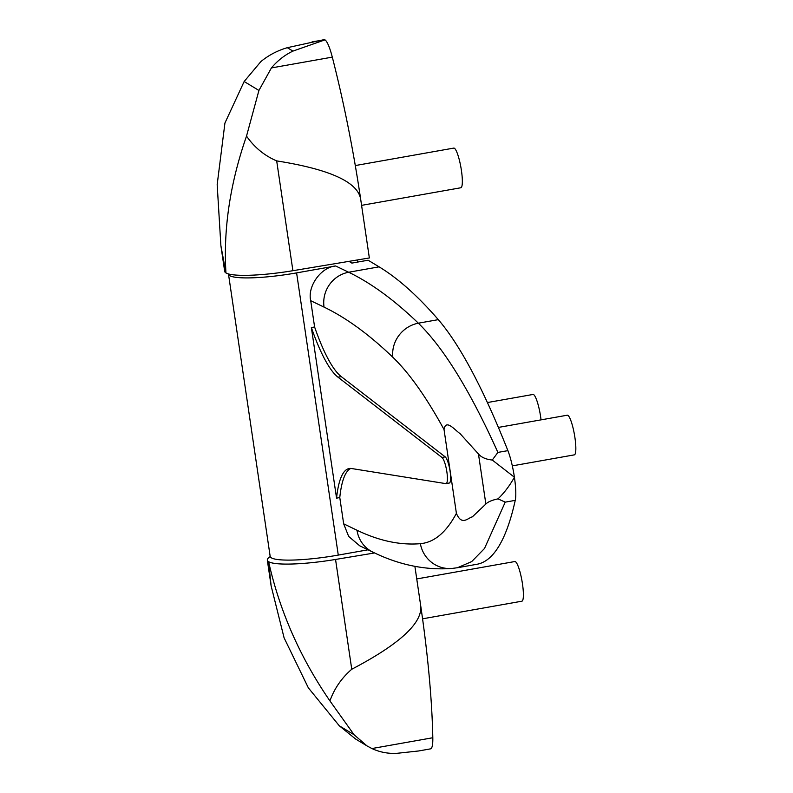 <?xml version="1.0" encoding="UTF-8"?>
<svg xmlns="http://www.w3.org/2000/svg" width="793" height="793" viewBox="0 0 793 793"><rect width="100%" height="100%" fill="white"/><g stroke="black" fill="none" stroke-linecap="round" stroke-linejoin="round"><path stroke-width="1.19" d="M498.4 427.417L567.282 415.205A20.142 3.658 79.9 0 1 567.887 415.344A20.142 3.658 79.9 0 1 574.667 435.962A20.142 3.658 79.9 0 1 574.32 454.865L512.328 465.868M487.417 402.547L533.005 394.458A20.142 3.658 79.9 0 1 533.62 394.607A20.142 3.658 79.9 0 1 541.044 419.854M228.473 273.942A57.076 8.832 -8.4 0 0 228.493 274.18A57.076 8.832 -8.4 0 0 229.692 275.647A57.076 8.832 -8.4 0 0 296.602 272.891L335.637 265.972L348.672 272.237C371.094 283.071 394.319 300.051 418.357 323.187C443.793 348.028 470.299 391.108 497.895 452.416L492.275 460.039C485.98 459.395 481.381 457.373 478.466 453.983L460.099 433.652C454.904 430.193 445.795 418.466 444.03 429.528L456.401 513.358C461.774 526.126 467.83 517.968 472.36 516.848L485.861 504.041C487.963 501.85 492.017 500.125 498.014 498.866C504.259 492.859 509.721 485.643 514.409 477.227A30.213 5.492 79.9 0 1 515.242 500.363A671.463 122.033 79.9 0 1 476.93 564.279L457.482 567.729L471.686 561.603L484.503 548.488L505.23 502.138L515.242 500.363M228.493 274.18L270.165 556.369A57.076 8.832 -8.4 0 0 271.365 557.836A57.076 8.832 -8.4 0 0 338.274 555.09L368.051 549.807M444.03 429.528C426.317 397.154 409.257 373.067 392.842 357.256C369.112 334.477 346.184 317.765 324.05 307.109A30.213 29.103 115.7 0 1 348.672 272.237L379.094 266.844L368.121 260.213L351.864 263.088L348.999 261.353M379.094 266.844A2014.398 366.088 79.9 0 1 438.301 319.648A671.463 122.033 79.9 0 1 507.897 450.642A30.213 5.492 79.9 0 1 514.409 477.227L492.275 460.039M324.05 307.109L310.717 300.696L314.603 326.994L311.362 327.529L336.559 498.163A134.295 29.569 79.6 0 1 349.148 468.534A134.295 29.569 79.6 0 1 351.487 468.514L445.825 483.631A13.431 2.954 -100.4 0 0 446.062 483.631A13.431 2.954 -100.4 0 0 446.806 471.468A13.431 2.954 -100.4 0 0 441.959 457.462L337.996 377.171A134.295 29.569 79.6 0 1 311.362 327.529M446.062 483.631L449.284 483.036A13.431 2.954 -100.4 0 0 450.027 470.883A13.431 2.954 -100.4 0 0 445.18 456.867L341.218 376.576A134.295 29.569 79.6 0 1 314.603 326.994M336.559 498.163L339.781 497.528A134.295 29.569 79.6 0 1 350.793 468.435M339.781 497.528L343.666 523.826L356.999 530.239C379.123 540.876 400.257 545.356 420.369 543.681C434.277 542.452 446.281 532.351 456.401 513.358M310.717 300.696C307.258 286.313 320.957 267.221 335.637 265.972M420.369 543.681A30.213 29.47 -94.8 0 0 451.891 568.452C425.316 570.365 398.988 564.923 372.888 552.136L359.685 545.782L348.662 536.415L343.666 523.826M498.014 498.866L505.23 502.138M416.751 578.94L514.835 561.533A20.142 3.658 79.9 0 1 515.44 561.682A20.142 3.658 79.9 0 1 522.22 582.3A20.142 3.658 79.9 0 1 521.873 601.203L422.57 618.818M374.603 552.949L335.548 559.452A60.437 9.347 171.6 0 1 268.599 561.692A60.437 9.347 171.6 0 1 267.32 560.145A60.437 9.347 171.6 0 1 270.215 556.607M366.753 745.757L355.581 738.997L339.295 725.793L354.065 734.734L367.04 745.935L371.917 748.542C379.688 752.16 387.926 753.756 396.649 753.35L418.635 750.971L430.549 748.86A30.213 5.492 -100.1 0 0 432.809 737.738A268.589 48.809 -100.1 0 0 420.637 605.267L414.888 566.351M267.32 560.145L271.117 585.839L284.092 637.84L308.338 687.838L339.295 725.793M354.065 734.734L329.928 700.903C334.329 688.562 341.614 678.015 351.755 669.252C400.158 643.857 423.115 622.525 420.637 605.267M271.117 585.839L268.599 561.692C279.721 611.205 300.16 657.605 329.928 700.903M355.294 165.559L453.784 148.093A20.142 3.658 79.9 0 1 454.389 148.241A20.142 3.658 79.9 0 1 461.169 168.85A20.142 3.658 79.9 0 1 460.822 187.763L361.588 205.357M360.706 199.42C358.089 182.182 330.086 169.345 276.688 160.9C264.436 155.656 254.384 147.389 246.524 136.099C230.119 183.233 223.259 228.85 225.955 272.941L220.89 245.691L224.687 271.384A60.437 9.347 -8.4 0 0 225.955 272.941A60.437 9.347 -8.4 0 0 292.904 270.7L369.35 257.963L360.706 199.42A268.589 48.809 -100.1 0 0 332.307 57.126A30.213 5.492 -100.1 0 0 324.971 39.868A30.213 5.492 -100.1 0 0 324.059 39.65L287.314 47.689L292.944 51.099L324.971 39.868L312.135 41.761M357.722 262.057L357.415 259.955M292.944 51.099C284.796 54.955 277.619 60.565 271.414 67.93L258.924 90.452L244.155 81.51L224.934 123.034L217.173 184.63L220.89 245.691M246.524 136.099L258.924 90.452M244.155 81.51L260.897 61.567C268.639 55.203 277.441 50.574 287.314 47.689M296.602 272.891L338.274 555.09M478.466 453.983L485.861 504.041M392.842 357.256A30.213 28.181 133.8 0 1 418.357 323.187L438.301 319.648M497.895 452.416L507.897 450.642M337.996 377.171L341.218 376.576M441.959 457.462L445.18 456.867M372.888 552.136A30.213 29.103 -64.3 0 1 356.999 530.239M371.917 748.542L432.809 737.738M335.548 559.452L351.755 669.252M271.414 67.93L332.307 57.126M292.904 270.7L276.688 160.9M451.891 568.452L457.482 567.729"/></g></svg>
